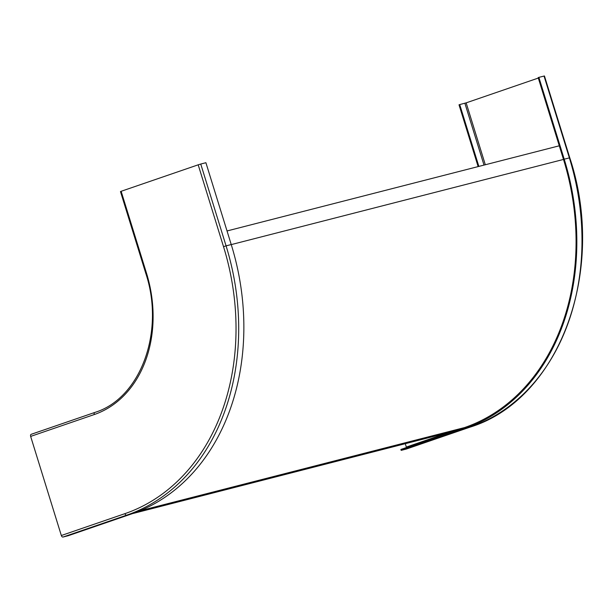<?xml version="1.0" encoding="UTF-8"?>
<svg xmlns="http://www.w3.org/2000/svg" width="613" height="613" viewBox="0 0 613 613"><rect width="100%" height="100%" fill="white"/><g stroke="black" fill="none" stroke-linecap="round" stroke-linejoin="round"><path stroke-width="0.92" d="M30.65 436.41L94.264 414.549A116.914 91.628 -104.4 0 0 146.476 273.122L121.144 191.294L198.191 164.82L223.515 246.648A220.741 172.989 75.6 0 1 124.937 513.648L61.331 535.509L30.65 436.41A1.908 1.18 -109 0 1 31.179 434.31A1.908 1.18 -109 0 1 31.232 434.295L94.731 412.472M61.331 535.509A1.908 1.18 71 0 0 63.039 537.034L68.196 535.716L131.81 513.855A222.642 174.483 75.6 0 0 231.231 244.541L205.907 162.713L200.75 164.039L226.074 245.867L231.231 244.541M198.191 164.82L200.75 164.039M121.144 191.294L120.47 191.562L145.802 273.39L146.476 273.122M538.314 78.058L466.156 102.861L459.719 104.57L478.86 166.414M405.293 443.689L406.335 447.076A0.95 0.59 -109 0 1 406.404 447.559M470.048 427.138A1.908 1.18 -109 0 1 469.995 427.161C559.577 399.538 607.146 270.417 569.776 157.794L544.444 75.966L538.881 77.361L538.176 77.606L563.5 159.434L231.254 244.602M406.442 449A1.908 1.18 -109 0 1 406.381 449.022A1.908 1.18 -109 0 1 406.327 449.038L401.17 450.363L400.887 449.452L464.501 427.59A221.691 173.74 -104.4 0 0 563.5 159.434M401.17 450.363L464.784 428.502A222.642 174.483 -104.4 0 0 564.213 159.188L538.881 77.361M478.132 166.598L459.014 104.815L459.719 104.57M453.896 431.23L132.423 513.64M559.278 145.794L227.032 230.963M124.937 513.648A1.908 1.18 71 0 0 126.646 515.173L131.81 513.855M223.515 246.648L226.074 245.867A222.642 174.483 75.6 0 1 126.646 515.173L63.039 537.034M94.264 414.549A1.908 1.18 -109 0 1 94.793 412.449A1.908 1.18 -109 0 1 94.846 412.434M406.335 447.076L448.111 432.717M466.156 102.861L485.32 164.759M569.776 157.794L564.213 159.188M406.381 449.022L469.995 427.161A1.908 1.18 -109 0 1 469.941 427.177A222.642 174.483 -104.4 0 0 569.37 157.87L544.038 76.043M406.327 449.038L469.941 427.177L464.784 428.502M464.876 103.245L484.017 165.089M464.501 427.59L139.818 510.821M31.179 434.31L94.793 412.449C140.454 398.504 165.196 331.825 145.802 273.39"/></g></svg>
